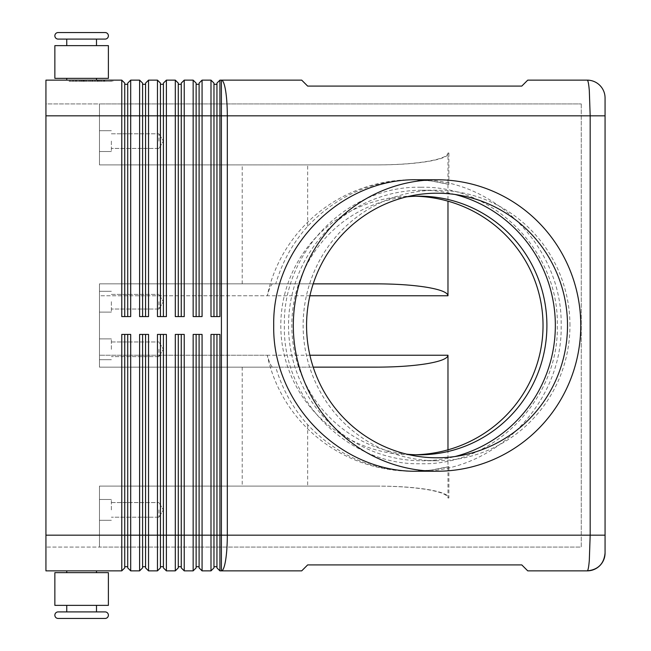 <?xml version="1.0" encoding="UTF-8"?>
<svg xmlns="http://www.w3.org/2000/svg" width="651" height="651" viewBox="0 0 651 651"><rect width="100%" height="100%" fill="white"/><g stroke="black" fill="none" stroke-linecap="round" stroke-linejoin="round"><path stroke-width="0.49" stroke-dasharray="3.25 2.44" d="M58.126 39.093L105.12 39.093L58.126 39.093A3.271 3.271 0 0 1 54.855 35.821A3.271 3.271 0 0 1 58.126 32.55L105.12 32.55L58.126 32.55M96.494 605.365L81.619 605.365L96.494 605.365L96.494 611.907L66.752 611.907L96.494 611.907L66.752 611.907L66.752 605.365L108.391 605.365L66.752 605.365M58.126 611.907L105.12 611.907L58.126 611.907A3.271 3.271 0 0 0 54.855 615.179A3.271 3.271 0 0 0 58.126 618.45L105.12 618.45L58.126 618.45M406.785 196.814A129.313 127.539 90 0 0 291.827 325.5A129.313 127.539 90 0 0 406.785 454.186M587.235 570.862L587.259 570.862C588.04 570.667 588.732 567.184 589.31 560.413L590.18 535.171L590.18 115.829L589.31 90.587C588.732 83.776 588.032 80.293 587.218 80.138L527.741 80.138L521.793 86.087L307.654 86.087L301.706 80.138L221.405 80.138A35.691 5.908 -90 0 1 225.588 90.587A35.691 5.908 -90 0 1 227.313 115.829L227.313 535.171L605.064 535.171L605.064 553.016M587.218 570.862L527.741 570.862L521.793 564.913L307.654 564.913L301.706 570.862L219.916 570.862L219.916 535.171L221.405 535.171L221.405 115.829L219.916 115.829L219.916 316.581L210.997 316.581L210.997 80.138L213.967 83.108L213.967 316.581L210.997 316.581L216.946 316.581L216.946 83.108L219.916 80.138L219.916 115.829L216.946 115.829L216.946 316.581L219.916 316.581L216.946 316.581L216.946 115.829L213.967 115.829L213.967 84.296L216.946 84.296M219.916 80.138L221.405 80.138L221.405 115.829L605.064 115.829L605.064 535.171M127.718 92.694L127.718 83.108L130.696 80.138L130.696 316.581L121.77 316.581L121.77 80.138L124.748 83.108L124.748 316.581L121.77 316.581L127.718 316.581L127.718 92.694M448.881 184.404L431.052 180.929L411.912 179.766A147.761 145.734 0 0 1 448.881 184.404L448.881 153.001C448.563 156.264 441.671 159.072 428.195 161.415C414.28 163.686 397.639 164.841 378.264 164.898L99.465 164.898L99.465 103.932L99.465 164.898L99.465 103.932L581.27 103.932L45.936 103.932L45.936 115.829L45.936 80.138L121.77 80.138M145.564 92.694L145.564 83.108L148.542 80.138L148.542 316.581L139.615 316.581L139.615 80.138L142.593 83.108L142.593 316.581L139.615 316.581L145.564 316.581L145.564 92.694M130.696 80.138L139.615 80.138M163.409 92.694L163.409 83.108L166.387 80.138L166.387 316.581L157.461 316.581L157.461 80.138L160.439 83.108L160.439 316.581L157.461 316.581L163.409 316.581L163.409 92.694M148.542 80.138L157.461 80.138M181.255 92.694L181.255 83.108L184.233 80.138L184.233 316.581L175.306 316.581L175.306 80.138L178.284 83.108L178.284 316.581L175.306 316.581L181.255 316.581L181.255 92.694M166.387 80.138L175.306 80.138M199.1 92.694L199.1 83.108L202.07 80.138L202.07 316.581L193.152 316.581L193.152 80.138L196.13 83.108L196.13 316.581L193.152 316.581L199.1 316.581L199.1 92.694M184.233 80.138L193.152 80.138M202.07 80.138L210.997 80.138M130.696 570.862L127.718 567.892L127.718 334.419L130.696 334.419L130.696 570.862L139.615 570.862L139.615 334.419L142.593 334.419L142.593 567.892L139.615 570.862M121.77 570.862L121.77 334.419L130.696 334.419L127.718 334.419L127.718 535.171L127.718 334.419L121.77 334.419L124.748 334.419L124.748 567.892L121.77 570.862L45.936 570.862L45.936 103.932L99.465 103.932L99.465 164.898L376.888 164.898C396.386 164.841 413.149 163.686 427.154 161.415C440.719 159.072 447.66 156.264 447.978 153.001L447.978 201.175M210.997 570.862L210.997 334.419L213.967 334.419L213.967 567.892L210.997 570.862L202.07 570.862L202.07 535.171L213.967 535.171L213.967 334.419L219.916 334.419L216.946 334.419L219.916 334.419L219.916 535.171L216.946 535.171L216.946 334.419L216.946 535.171L216.946 334.419L213.967 334.419L213.967 566.704L213.967 535.171L216.946 535.171L216.946 567.892L219.916 570.862M193.152 570.862L193.152 334.419L196.13 334.419L196.13 567.892L193.152 570.862L184.233 570.862L184.233 535.171L196.13 535.171L196.13 334.419L202.07 334.419L199.1 334.419L202.07 334.419L202.07 535.171L199.1 535.171L199.1 334.419L199.1 535.171L199.1 334.419L196.13 334.419L196.13 566.704L196.13 535.171L199.1 535.171L199.1 567.892L202.07 570.862M175.306 570.862L175.306 334.419L178.284 334.419L178.284 567.892L175.306 570.862L166.387 570.862L166.387 535.171L178.284 535.171L178.284 334.419L184.233 334.419L181.255 334.419L184.233 334.419L184.233 535.171L181.255 535.171L181.255 334.419L181.255 535.171L181.255 334.419L178.284 334.419L178.284 566.704L178.284 535.171L181.255 535.171L181.255 567.892L184.233 570.862M157.461 570.862L157.461 334.419L160.439 334.419L160.439 567.892L157.461 570.862L148.542 570.862L148.542 535.171L160.439 535.171L160.439 334.419L166.387 334.419L163.409 334.419L166.387 334.419L166.387 535.171L163.409 535.171L163.409 334.419L163.409 535.171L163.409 334.419L160.439 334.419L160.439 566.704L160.439 535.171L163.409 535.171L163.409 567.892L166.387 570.862M148.542 570.862L145.564 567.892L145.564 334.419L148.542 334.419L148.542 535.171L145.564 535.171L145.564 334.419L145.564 566.704L145.564 535.171L142.593 535.171L142.593 334.419L139.615 334.419L148.542 334.419L142.593 334.419L142.593 566.704L142.593 535.171L127.718 535.171L127.718 566.704L127.718 535.171L124.748 535.171L124.748 566.704L127.718 566.704M96.494 45.635L54.855 45.635L96.494 45.635L96.494 39.093L66.752 39.093L66.752 45.635L96.494 45.635L66.752 45.635M66.752 80.138L96.494 80.138L96.494 78.348L54.855 78.348L108.391 78.348L54.855 78.348L54.855 45.635L108.391 45.635L108.391 78.348L66.752 78.348L66.752 80.138L96.494 80.138M66.752 572.652L108.391 572.652L66.752 572.652L66.752 570.862L96.494 570.862L96.494 572.652L66.752 572.652L96.494 572.652M96.494 39.093L66.752 39.093L96.494 39.093M66.752 78.348L96.494 78.348M66.752 570.862L96.494 570.862M81.619 605.365L108.391 605.365L108.391 572.652L54.855 572.652L81.619 572.652L54.855 572.652L54.855 605.365L81.619 605.365M313.196 283.86L99.465 283.86L99.465 287.343L99.465 283.86L272.305 283.86L269.896 287.343L267.268 295.757L99.465 295.757L99.465 287.343L99.465 355.243L99.465 295.757L309.9 295.757M309.9 355.243L99.465 355.243L99.465 363.657L99.465 355.243L267.268 355.243L269.896 363.657L272.305 367.14L99.465 367.14L99.465 363.657L99.465 367.14L313.196 367.14M447.978 449.825L447.978 497.999C447.66 494.736 440.719 491.928 427.154 489.585C413.149 487.314 396.386 486.159 376.888 486.102L99.465 486.102L99.465 489.585L99.465 486.102L378.264 486.102C397.639 486.159 414.28 487.314 428.195 489.585C441.671 491.928 448.563 494.736 448.881 497.999L448.881 466.596A147.761 145.734 0 0 1 411.912 471.234A147.761 145.734 0 0 1 267.268 355.243M158.95 509.896L158.95 517.211L158.95 509.896M111.362 509.896L111.362 499.488L111.362 509.896M99.465 509.896L99.465 499.488L99.465 509.896M158.95 349.294L158.95 356.61L158.95 349.294M111.362 349.294L111.362 338.886L111.362 349.294M99.465 349.294L99.465 338.886L99.465 349.294M158.95 141.104L158.95 133.789L158.95 141.104M111.362 141.104L111.362 151.512L111.362 141.104M99.465 141.104L99.465 151.512L99.465 141.104M158.95 301.706L158.95 309.022L158.95 301.706M111.362 301.706L111.362 312.114L111.362 301.706M99.465 301.706L99.465 312.114L99.465 301.706M417.437 179.766C494.255 178.138 562.765 247.6 561.154 325.5C562.765 403.4 494.255 472.862 417.437 471.234M569.95 325.5A135.262 133.406 90 0 0 436.544 190.238A135.262 133.406 90 0 0 303.138 325.5A135.262 133.406 90 0 0 436.544 460.762A135.262 133.406 90 0 0 569.95 325.5M455.114 194.486A135.262 133.406 90 0 0 421.938 190.238A135.262 133.406 90 0 0 288.531 325.5A135.262 133.406 90 0 0 421.938 460.762A135.262 133.406 90 0 0 455.114 456.514M415.696 454.764A131.111 129.313 0 0 1 411.912 454.813A131.111 129.313 0 0 1 280.801 325.5A131.111 129.313 0 0 1 411.912 196.187A131.111 129.313 0 0 1 415.696 196.236M272.305 367.14L275.755 367.14C282.119 388.842 292.755 408.031 307.654 424.696C336.412 454.951 371.501 470.461 412.929 471.234L431.052 470.071L448.881 466.596M411.912 179.766A147.761 145.734 0 0 0 267.268 295.757M412.929 179.766C371.501 180.539 336.412 196.049 307.654 226.304C292.755 242.969 282.119 262.158 275.755 283.86L272.305 283.86M275.755 283.86L99.465 283.86L99.465 367.14L99.465 283.86L199.165 283.86L199.165 164.898L99.465 164.898L378.264 164.898M581.27 103.932L581.27 547.068L99.465 547.068L581.27 547.068L581.27 103.932M99.465 547.068L99.465 489.585L99.465 547.068L99.465 535.171L99.465 547.068L45.936 547.068L99.465 547.068M275.755 367.14L99.465 367.14L199.165 367.14L199.165 486.102L99.465 486.102L378.264 486.102M99.465 486.102L99.465 535.171L99.465 486.102M376.888 486.102L199.165 486.102M376.888 164.898L199.165 164.898M199.165 283.86L376.888 283.86M199.165 367.14L376.888 367.14M242.221 283.86L242.221 164.898M242.221 367.14L242.221 486.102M213.967 84.296L213.967 316.581L213.967 115.829L199.1 115.829L199.1 84.296L199.1 316.581L202.07 316.581L199.1 316.581L199.1 115.829L196.13 115.829L196.13 84.296L196.13 316.581L196.13 115.829L181.255 115.829L181.255 84.296L181.255 316.581L184.233 316.581L181.255 316.581L181.255 115.829L178.284 115.829L178.284 84.296L178.284 316.581L178.284 115.829L163.409 115.829L163.409 84.296L163.409 316.581L166.387 316.581L163.409 316.581L163.409 115.829L160.439 115.829L160.439 84.296L160.439 316.581L160.439 115.829L145.564 115.829L145.564 84.296L145.564 316.581L148.542 316.581L145.564 316.581L145.564 115.829L142.593 115.829L142.593 84.296L142.593 316.581L142.593 115.829L127.718 115.829L127.718 84.296L127.718 316.581L130.696 316.581L127.718 316.581L127.718 115.829L124.748 115.829L124.748 84.296L124.748 316.581L124.748 115.829L45.936 115.829L99.465 115.829L45.936 115.829L45.936 535.171L124.748 535.171L124.748 334.419L124.748 566.704M307.654 226.304L307.654 164.898M45.936 115.829L45.936 535.171L99.465 535.171L45.936 535.171M307.654 424.696L307.654 486.102M66.752 611.907L96.494 611.907L66.752 611.907M213.967 566.704L216.946 566.704M213.967 334.419L216.946 334.419M196.13 566.704L199.1 566.704M196.13 334.419L199.1 334.419M178.284 566.704L181.255 566.704M178.284 334.419L181.255 334.419M160.439 566.704L163.409 566.704M160.439 334.419L163.409 334.419M142.593 566.704L145.564 566.704M142.593 334.419L145.564 334.419M124.748 334.419L127.718 334.419M213.967 316.581L216.946 316.581M196.13 84.296L199.1 84.296M196.13 316.581L199.1 316.581M178.284 84.296L181.255 84.296M178.284 316.581L181.255 316.581M160.439 84.296L163.409 84.296M160.439 316.581L163.409 316.581M142.593 84.296L145.564 84.296M142.593 316.581L145.564 316.581M68.249 80.138L112.843 80.138L68.249 80.138L68.249 81.326L111.126 81.326L68.249 81.326M124.748 84.296L127.718 84.296M124.748 316.581L127.718 316.581M99.806 81.326L72.936 81.326L99.806 81.326L99.806 80.138L101.287 80.138L72.936 80.138L101.287 80.138L99.806 80.138L99.806 81.326L99.806 80.138M83.865 80.138L83.865 81.326M89.057 80.138L89.057 81.326L89.057 80.138M92.035 80.138L92.035 81.326L92.035 80.138M97.227 80.138L97.227 81.326M84.654 81.326L104.721 81.326L83.173 81.326L84.654 81.326L84.654 80.138L103.232 80.138L77.86 80.138L98.757 80.138L83.173 80.138L84.654 80.138L84.654 81.326M96.438 80.138L97.919 80.138L96.438 80.138L96.438 81.326L96.438 80.138M69.966 80.138L90.546 80.138L69.966 80.138L69.966 81.326M111.126 80.138L90.546 80.138L90.546 81.326L112.843 81.326L90.546 81.326L90.546 80.138L111.126 80.138L111.126 81.326M90.546 80.138L90.546 81.326L90.546 80.138M112.843 80.138L112.843 81.326M82.148 80.138L82.148 81.326M98.757 80.138L98.757 81.326L98.757 80.138L92.776 80.138L98.757 80.138M92.776 80.138L92.776 81.326M77.86 80.138L76.37 80.138L77.86 80.138L77.86 81.326L77.86 80.138M104.119 80.138L97.748 80.138L104.119 80.138L104.119 81.326L104.119 80.138M97.748 80.138L97.748 81.326M224.367 535.171L227.313 535.171A35.691 5.908 90 0 1 225.588 560.413A35.691 5.908 90 0 1 221.405 570.862L221.405 535.171L224.367 535.171M447.978 153.001L448.881 153.001M448.881 497.999L447.978 497.999M81.285 80.138L81.285 81.326L81.285 80.138M80 80.138L80 81.326L80 80.138M83.426 80.138L83.426 81.326M86.005 80.138L86.005 81.326M95.087 80.138L95.087 81.326M97.658 80.138L97.658 81.326M101.092 80.138L101.092 81.326M73.14 80.138L73.14 81.326M75.719 80.138L75.719 81.326M103.232 80.138L103.232 81.326L103.232 80.138M420.839 187.26C347.878 185.364 282.493 251.668 284.373 325.5C282.493 399.332 347.878 465.636 420.839 463.74C493.8 465.636 559.185 399.332 557.305 325.5C559.185 251.668 493.8 185.364 420.839 187.26M158.95 517.211L111.362 517.211L158.95 517.211L163.344 509.896L158.95 502.58L163.344 509.896L158.95 517.211M111.362 520.304L99.465 520.304L111.362 520.304M158.95 356.61L111.362 356.61L158.95 356.61L163.344 349.294L158.95 341.978L163.344 349.294L158.95 356.61M111.362 359.702L99.465 359.702L111.362 359.702M158.95 148.42L111.362 148.42L158.95 148.42L163.344 141.104L158.95 133.789L163.344 141.104L158.95 148.42M111.362 151.512L99.465 151.512L111.362 151.512M158.95 309.022L111.362 309.022L158.95 309.022L163.344 301.706L158.95 294.39L163.344 301.706L158.95 309.022M111.362 312.114L99.465 312.114L111.362 312.114M436.544 190.238L421.938 190.238M419.366 196.187L411.912 196.187M412.929 471.234L411.912 471.234M411.912 454.813L419.366 454.813M421.938 460.762L436.544 460.762M99.465 130.696L111.362 130.696L99.465 130.696M111.362 133.789L158.95 133.789L111.362 133.789M99.465 291.298L111.362 291.298L99.465 291.298M111.362 294.39L158.95 294.39L111.362 294.39M99.465 499.488L111.362 499.488L99.465 499.488M111.362 502.58L158.95 502.58L111.362 502.58M99.465 338.886L111.362 338.886L99.465 338.886M111.362 341.978L158.95 341.978L111.362 341.978M79.804 81.326L79.804 80.138M86.209 81.326L86.209 80.138M94.883 81.326L94.883 80.138M101.287 81.326L101.287 80.138L101.287 81.326M83.173 81.326L83.173 80.138L83.173 81.326M97.919 81.326L97.919 80.138M72.936 81.326L72.936 80.138M76.37 81.326L76.37 80.138M104.721 81.326L104.721 80.138L104.721 81.326"/><path stroke-width="0.98" d="M66.752 45.635L66.752 39.093L58.126 39.093L105.12 39.093A3.271 3.271 0 0 0 108.391 35.821A3.271 3.271 0 0 0 105.12 32.55L58.126 32.55L105.12 32.55A3.271 3.271 0 0 1 108.391 35.821A3.271 3.271 0 0 1 105.12 39.093L96.494 39.093L96.494 45.635M58.126 39.093A3.271 3.271 0 0 1 54.855 35.821A3.271 3.271 0 0 1 58.126 32.55M66.752 605.365L66.752 611.907L58.126 611.907A3.271 3.271 0 0 0 54.855 615.179A3.271 3.271 0 0 0 58.126 618.45L105.12 618.45A3.271 3.271 0 0 0 108.391 615.179A3.271 3.271 0 0 0 105.12 611.907L96.494 611.907L96.494 605.365M406.785 454.186A129.313 127.539 90 0 0 419.366 454.813A129.313 127.539 90 0 0 546.905 325.5A129.313 127.539 90 0 0 419.366 196.187A129.313 127.539 90 0 0 406.785 196.814M587.218 80.138C588.032 80.293 588.732 83.776 589.31 90.587L590.18 115.829L605.064 115.829L605.064 97.984A17.846 17.846 0 0 0 587.218 80.138L527.741 80.138L521.793 86.087L307.654 86.087L301.706 80.138L219.916 80.138L219.916 115.829L590.18 115.829L590.18 535.171L589.31 560.413C588.732 567.184 588.04 570.667 587.235 570.862C598.066 569.771 604.014 563.823 605.064 553.016A17.846 17.846 0 0 1 587.218 570.862A17.846 17.846 0 0 0 605.064 553.016L605.064 97.984A17.846 17.846 0 0 0 587.218 80.138M127.718 334.419L127.718 567.892L130.696 570.862L130.696 334.419L121.77 334.419L121.77 535.171L45.936 535.171L45.936 80.138L121.77 80.138L121.77 316.581L130.696 316.581L130.696 115.829L139.615 115.829L139.615 80.138L130.696 80.138L127.718 83.108L127.718 316.581M124.748 316.581L124.748 115.829L130.696 115.829L130.696 80.138M45.936 115.829L124.748 115.829L124.748 83.108L121.77 80.138M142.593 316.581L142.593 115.829L139.615 115.829L139.615 316.581L148.542 316.581L148.542 115.829L157.461 115.829L157.461 80.138L148.542 80.138L145.564 83.108L145.564 316.581M139.615 80.138L142.593 83.108L142.593 115.829L148.542 115.829L148.542 80.138M160.439 316.581L160.439 115.829L157.461 115.829L157.461 316.581L166.387 316.581L166.387 115.829L175.306 115.829L175.306 80.138L166.387 80.138L163.409 83.108L163.409 316.581M157.461 80.138L160.439 83.108L160.439 115.829L166.387 115.829L166.387 80.138M178.284 316.581L178.284 115.829L175.306 115.829L175.306 316.581L184.233 316.581L184.233 115.829L193.152 115.829L193.152 80.138L184.233 80.138L181.255 83.108L181.255 316.581M175.306 80.138L178.284 83.108L178.284 115.829L184.233 115.829L184.233 80.138M196.13 316.581L196.13 115.829L193.152 115.829L193.152 316.581L202.07 316.581L202.07 115.829L210.997 115.829L210.997 80.138L202.07 80.138L199.1 83.108L199.1 316.581M193.152 80.138L196.13 83.108L196.13 115.829L202.07 115.829L202.07 80.138M219.916 80.138L216.946 83.108L216.946 316.581M213.967 316.581L213.967 83.108L210.997 80.138M45.936 535.171L45.936 570.862L121.77 570.862L124.748 567.892L124.748 334.419M145.564 334.419L145.564 567.892L148.542 570.862L148.542 334.419L139.615 334.419L139.615 535.171L121.77 535.171L121.77 570.862M199.1 334.419L199.1 567.892L202.07 570.862L202.07 334.419L193.152 334.419L193.152 570.862L184.233 570.862L184.233 334.419L175.306 334.419L175.306 570.862L166.387 570.862L166.387 334.419L157.461 334.419L157.461 570.862L148.542 570.862M202.07 570.862L210.997 570.862L210.997 535.171L196.13 535.171L196.13 334.419M216.946 334.419L216.946 567.892L219.916 570.862L219.916 334.419L210.997 334.419L210.997 535.171L213.967 535.171L213.967 334.419M219.916 570.862L301.706 570.862L307.654 564.913L521.793 564.913L527.741 570.862L587.218 570.862M130.696 570.862L139.615 570.862L139.615 535.171L142.593 535.171L142.593 334.419M139.615 570.862L142.593 567.892L142.593 535.171L160.439 535.171L160.439 334.419M163.409 334.419L163.409 567.892L166.387 570.862M157.461 570.862L160.439 567.892L160.439 535.171L178.284 535.171L178.284 334.419M181.255 334.419L181.255 567.892L184.233 570.862M175.306 570.862L178.284 567.892L178.284 535.171L196.13 535.171L196.13 567.892L193.152 570.862M210.997 570.862L213.967 567.892L213.967 535.171L227.313 535.171L227.313 115.829A35.691 5.908 -90 0 0 225.588 90.587A35.691 5.908 -90 0 0 221.405 80.138L221.405 570.862A35.691 5.908 -90 0 0 225.588 560.413A35.691 5.908 -90 0 0 227.313 535.171L605.064 535.171M96.494 80.138L96.494 78.348M66.752 78.348L66.752 80.138M81.619 45.635L54.855 45.635L54.855 78.348L108.391 78.348L108.391 45.635L81.619 45.635M58.126 618.45L105.12 618.45A3.271 3.271 0 0 0 108.391 615.179A3.271 3.271 0 0 0 105.12 611.907L58.126 611.907M96.494 570.862L96.494 572.652M66.752 572.652L66.752 570.862M108.391 605.365L54.855 605.365L54.855 572.652L108.391 572.652L108.391 605.365M447.978 201.175L447.978 295.757C447.66 292.494 440.719 289.695 427.154 287.343C413.149 285.073 396.386 283.917 376.888 283.86L313.196 283.86M313.196 367.14L376.888 367.14C396.386 367.083 413.149 365.927 427.154 363.657C440.719 361.305 447.66 358.506 447.978 355.243L447.978 449.825M580.773 325.5A145.734 143.733 -90 0 1 437.041 471.234A145.734 143.733 -90 0 1 293.308 325.5A145.734 143.733 -90 0 1 437.041 179.766A145.734 143.733 -90 0 1 580.773 325.5M437.041 471.234L417.437 471.234C340.619 472.862 272.11 403.4 273.721 325.5C272.11 247.6 340.619 178.138 417.437 179.766L437.041 179.766M306.564 325.5A132.291 130.477 -90 0 1 437.041 193.209A132.291 130.477 -90 0 1 567.509 325.5A132.291 130.477 -90 0 1 437.041 457.791A132.291 130.477 -90 0 1 306.564 325.5M455.114 456.514A135.262 133.406 90 0 0 555.344 325.5A135.262 133.406 90 0 0 455.114 194.486M415.696 196.236A131.111 129.313 0 0 1 543.032 325.5A131.111 129.313 0 0 1 415.696 454.764M213.967 566.704L216.946 566.704M196.13 566.704L199.1 566.704M178.284 566.704L181.255 566.704M160.439 566.704L163.409 566.704M142.593 566.704L145.564 566.704M219.916 316.581L219.916 115.829L210.997 115.829L210.997 316.581L219.916 316.581M124.748 566.704L127.718 566.704M213.967 84.296L216.946 84.296M196.13 84.296L199.1 84.296M178.284 84.296L181.255 84.296M160.439 84.296L163.409 84.296M142.593 84.296L145.564 84.296M124.748 84.296L127.718 84.296M447.978 355.243L309.9 355.243M309.9 295.757L447.978 295.757M587.235 570.862C598.066 569.771 604.014 563.823 605.064 553.016"/></g></svg>
